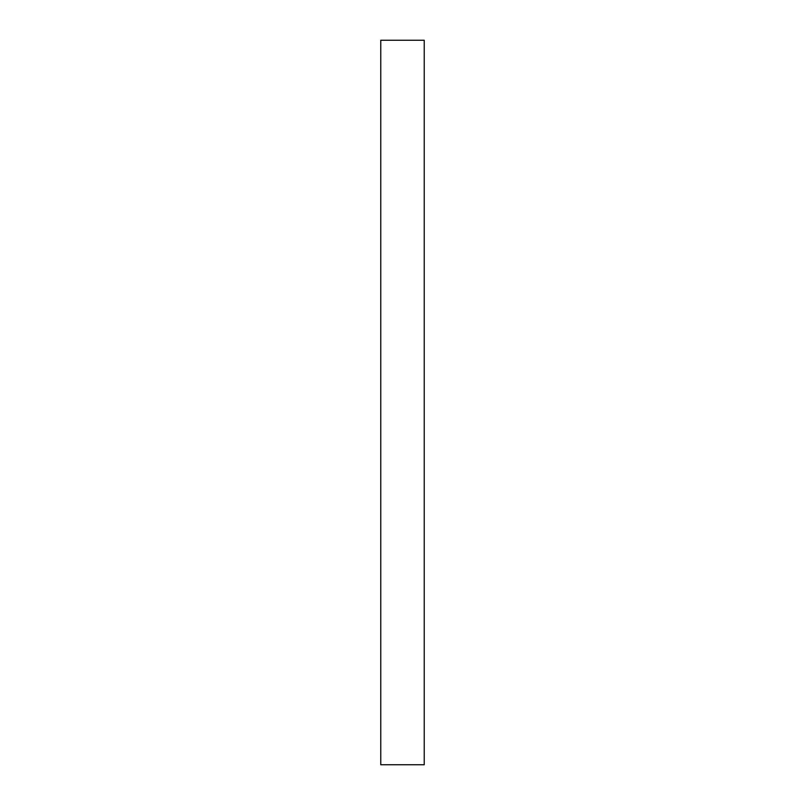 <?xml version="1.0" encoding="UTF-8"?>
<svg xmlns="http://www.w3.org/2000/svg" width="805" height="805" viewBox="0 0 805 805"><rect width="100%" height="100%" fill="white"/><g stroke="black" fill="none" stroke-linecap="round" stroke-linejoin="round"><path stroke-width="0.6" stroke-dasharray="4.03 3.02" d="M380.765 764.75L380.765 40.25L424.235 40.25L424.235 764.75L380.765 764.75"/><path stroke-width="1.21" d="M424.235 40.25L380.765 40.25L380.765 764.75L424.235 764.75L424.235 40.25"/></g></svg>
